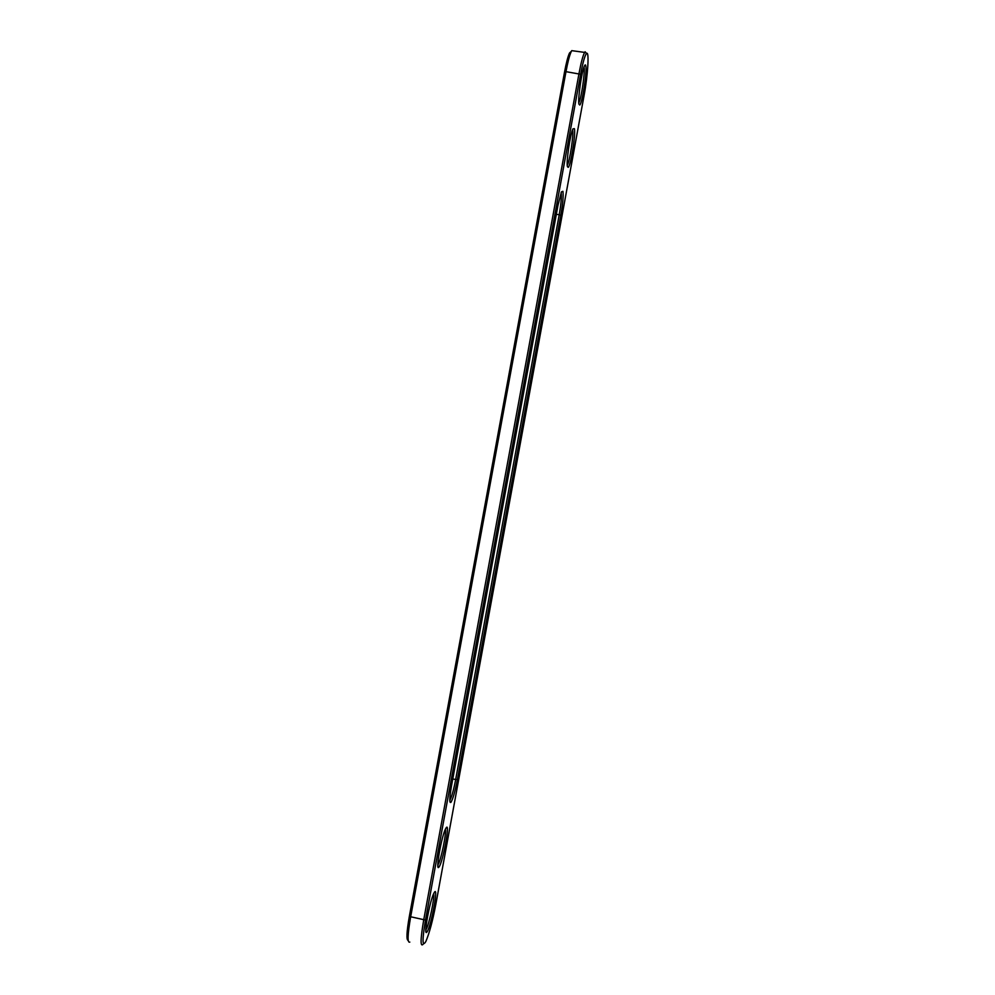 <?xml version="1.0" encoding="UTF-8"?>
<svg xmlns="http://www.w3.org/2000/svg" width="995" height="995" viewBox="0 0 995 995"><rect width="100%" height="100%" fill="white"/><g stroke="black" fill="none" stroke-linecap="round" stroke-linejoin="round"><path stroke-width="1.49" d="M423.36 943.994C420.238 947.737 420.338 939.79 423.671 920.126L579.015 73.481C581.068 62.474 582.946 55.459 584.637 52.412L585.11 51.777L586.565 53.481M580.645 74.264C582.859 62.548 584.786 55.658 586.428 53.593C589.45 49.949 587.946 74.899 584.065 95.545L435.847 904.268C432.638 920.984 429.318 933.385 425.872 941.444C422.228 947.538 422.104 940.412 425.499 920.052L580.645 74.264L565.981 71.665C567.772 62.063 569.501 55.422 571.155 51.74L571.739 50.645L573.642 50.907M560.819 215.355C562.834 203.676 563.531 195.654 562.921 191.314L561.441 191.861L557.984 205.293L451.481 786.013C449.479 797.741 449.267 803.214 450.834 802.443L450.884 802.393C452.912 799.122 455.076 791.547 457.377 779.682L560.819 215.355L559.215 214.746L455.648 779.62C453.732 789.607 451.829 796.423 449.976 800.067L449.79 800.353M574.413 128.653C575.806 134.176 570.819 165.531 568.269 167.359L567.436 166.725C566.068 162.496 570.123 134.375 572.921 128.877L574.413 128.653M585.868 66.155C587.075 72.461 582.212 103.343 579.774 105.047L578.916 104.127C577.709 99.164 581.702 71.329 584.388 66.031C585.122 64.464 585.62 64.501 585.868 66.155M446.245 827.678C450.3 821.982 442.924 862.217 439.044 866.943L438.857 867.18C435.3 871.906 441.382 836.919 445.499 828.959L446.245 827.678M427.178 931.681L426.83 932.141C423.273 936.855 429.653 901.37 433.795 893.386L434.392 892.304C438.671 885.413 431.283 925.748 427.178 931.681M409.828 942.091C407.291 943.272 407.54 934.989 410.587 917.241L565.981 71.665L564.551 72.013C566.254 62.884 567.896 56.566 569.476 53.058L571.366 51.292M561.13 192.582C561.715 196.562 561.08 203.95 559.215 214.746L556.342 214.298M567.237 165.22L567.249 165.22C569.774 161.7 573.966 133.902 572.573 129.723M578.779 102.858C581.254 99.226 585.346 71.329 584.003 67.001M437.837 865.028L437.999 864.767C440.934 860.501 446.568 833.25 445.362 829.245M425.848 929.927L425.997 929.703C428.932 925.425 434.765 897.863 433.646 893.721M408.199 940.424C406.234 940.101 406.607 932.128 409.331 916.482L564.551 72.013M409.331 916.482L425.499 920.052M452.762 779.023L457.377 779.682M586.428 53.593L585.11 51.777M571.739 50.645L584.637 52.412M569.476 53.058L571.155 51.74M449.802 800.863L450.834 802.443M567.324 166.053L568.269 167.359M578.854 103.791L579.774 105.047M437.85 865.613L438.857 867.18M425.86 930.586L426.83 932.141"/></g></svg>
